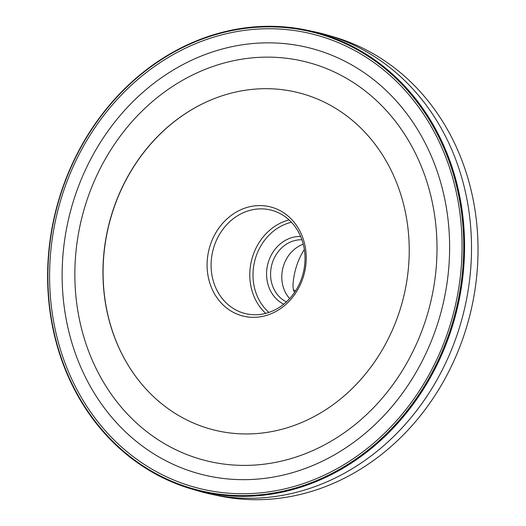 <?xml version="1.0" encoding="UTF-8"?>
<svg xmlns="http://www.w3.org/2000/svg" width="526" height="526" viewBox="0 0 526 526"><rect width="100%" height="100%" fill="white"/><g stroke="black" fill="none" stroke-linecap="round" stroke-linejoin="round"><path stroke-width="0.79" d="M235.727 313.516A56.275 49.122 104 0 1 228.199 217.843A56.275 49.122 104 0 1 306.033 253.006A56.275 49.122 104 0 1 235.727 313.516M238.225 311.122A53.31 46.538 104 0 1 214.056 246.503A53.31 46.538 104 0 1 270.975 210.084A53.31 46.538 104 0 1 303.206 273.086A53.31 46.538 104 0 1 245.129 313.529A53.31 46.538 104 0 1 238.225 311.122M283.724 304.192A35.544 31.027 104 0 1 267.767 264.23A35.544 31.027 104 0 1 300.642 236.47M286.394 301.885A32.579 28.437 104 0 1 271.679 265.209A32.579 28.437 104 0 1 301.917 239.764M289.648 298.61A32.579 28.437 104 0 1 303.252 244.182M294.567 292.397L293.482 290.201L292.956 286.144A65.158 56.88 104 0 1 304.337 249.488M295.612 290.819L293.363 289.8M344.122 42.35A236.687 206.606 -76 0 0 307.177 30.238A236.687 206.606 -76 0 0 55.651 211.235A236.687 206.606 -76 0 0 192.49 489.265A236.687 206.606 -76 0 0 450.263 332.767A236.687 206.606 -76 0 0 344.122 42.35M307.177 30.238L313.917 31.665A236.937 206.823 104 0 1 326.534 34.815A236.937 206.823 104 0 1 350.941 43.803A236.937 206.823 104 0 1 459.474 327.461A236.937 206.823 104 0 1 211.722 494.328A236.937 206.823 104 0 1 199.111 491.172L192.49 489.265M211.722 494.328L218.461 495.755A236.687 206.606 -76 0 0 465.983 329.092A236.687 206.606 -76 0 0 357.568 45.709A236.687 206.606 -76 0 0 333.155 36.728L326.534 34.815M320.755 100.479A173.85 151.758 104 0 1 378.095 356.661A173.85 151.758 104 0 1 139.798 381.784A173.85 151.758 104 0 1 210.124 100.302A173.85 151.758 104 0 1 320.755 100.479M209.677 100.492A174.027 151.909 -76 0 0 209.23 100.69A174.027 151.909 -76 0 0 139.186 381.021A174.027 151.909 -76 0 0 139.489 381.403M343.629 42.83A236.095 206.093 -76 0 0 48.648 296.69A236.095 206.093 -76 0 0 375.196 444.22A236.095 206.093 -76 0 0 343.629 42.83M343.603 42.882A236.036 206.041 104 0 1 375.163 444.174A236.036 206.041 104 0 1 48.694 296.684A236.036 206.041 104 0 1 343.603 42.882M337.685 57.775A219.953 192.003 104 0 1 367.095 431.728A219.953 192.003 104 0 1 62.877 294.284A219.953 192.003 104 0 1 337.685 57.775M265.722 313.371A53.31 46.538 104 0 1 251.599 260.192A53.31 46.538 104 0 1 289.076 219.901M268.924 312.418A50.943 44.467 104 0 1 254.722 260.975A50.943 44.467 104 0 1 291.45 222.248M342.913 44.644A234.136 204.384 104 0 1 374.223 442.701A234.136 204.384 104 0 1 50.384 296.401A234.136 204.384 104 0 1 342.913 44.644M332.399 71.095A205.574 179.451 -76 0 0 75.553 292.14A205.574 179.451 -76 0 0 359.883 420.596A205.574 179.451 -76 0 0 332.399 71.095M139.798 381.784L139.186 381.021M210.124 100.302L209.23 100.69"/></g></svg>
